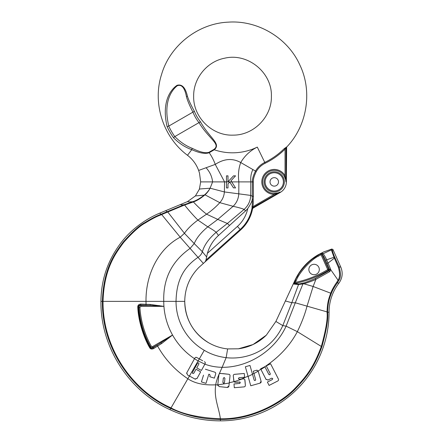 <?xml version="1.0" encoding="UTF-8"?>
<svg xmlns="http://www.w3.org/2000/svg" width="443" height="443" viewBox="0 0 443 443"><rect width="100%" height="100%" fill="white"/><g stroke="black" fill="none" stroke-linecap="round" stroke-linejoin="round"><path stroke-width="0.66" d="M286.25 147.098A0.958 0.941 -43.7 0 0 285.984 147.746L285.037 149.147L284.384 148.494L286.638 147.087L286.372 181.896A12.105 12.105 0 0 1 280.314 192.384L253.031 208.132L252.493 208A0.958 0.941 -76 0 0 252.045 208.647L252.045 206.532A37.035 37.035 0 0 0 252.288 199.455L252.394 181.896L226.473 181.885L226.473 187.948L227.984 187.948L227.984 183.828L227.984 187.948M286.372 147.757L285.984 147.746L285.984 181.896L285.685 179.775L284.212 176.104A11.512 11.512 0 0 0 262.749 181.896A11.512 11.512 0 0 0 274.223 193.414L278.132 192.849L280.126 192.046L278.132 192.849M253.031 208.132L252.571 208.78L252.045 208.647M252.571 208.78A37.915 37.915 0 0 1 240.615 229.972L198.73 267.583C189.593 276.991 184.93 288.255 184.737 301.373L176.026 301.373L184.737 301.373C185.329 319.425 193.298 333.219 208.631 342.76A47.789 47.789 -120 0 1 184.737 301.373C184.93 288.255 189.593 276.991 198.73 267.583M280.314 192.384L280.126 192.046L252.477 207.839A0.958 0.775 -3.8 0 0 251.951 208.365A37.223 37.223 0 0 1 240.156 229.457L237.437 226.417L207.402 253.318L205.962 260.08L205.203 261.686M274.223 193.414L274.217 194.361L278.054 193.059M252.477 207.839L252.931 206.648L252.045 206.532M168.728 126.1L167.094 126.587C161.357 101.979 170.583 89.641 177.045 85.316L177.289 85.748C171.463 90.178 162.991 102.344 168.8 126.067L168.728 126.1A70.431 70.431 0 0 0 174.786 136.599L200.446 121.781C209.832 138.432 221.417 143.648 214.262 149.784A56.554 56.554 0 0 0 257.3 147.098A38.713 38.713 0 0 0 240.737 162.542L252.898 169.564C251.131 173.086 250.428 177.194 250.788 181.89L250.71 195.413C250.45 201.017 248.252 205.674 244.121 209.395L245.572 210.901L247.759 208.537C250.677 204.09 252.167 201.094 252.228 199.544M252.288 199.455L253.186 199.494L253.413 196.31L253.335 181.912L252.394 181.896C252.161 179.332 253.202 175.721 255.506 171.07L252.898 169.564M286.372 181.896L285.984 181.896L285.037 175.627L285.037 149.147A74.524 74.524 0 0 1 265.174 163.257A20.738 20.738 0 0 0 256.298 171.541C254.11 175.976 253.125 179.432 253.335 181.912M245.572 210.901L218.493 235.466C213.133 240.355 209.434 246.308 207.402 253.318M198.985 122.617C209.234 139.384 220.946 143.975 214.013 149.357L214.262 149.784L209.201 152.708C205.364 154.147 199.555 153.134 191.78 149.662C185.141 147.325 179.066 143.36 173.551 137.767L174.786 136.599M177.289 85.748C181.685 84.126 184.737 87.775 186.448 96.69C187.406 100.395 189.565 105.539 192.932 112.134L194.388 111.287C190.878 104.93 188.563 99.924 187.444 96.264L186.448 96.69M177.045 85.316C181.946 83.871 185.412 87.52 187.444 96.264M201.82 124.151L200.48 121.842M168.8 126.067L192.932 112.134A42.672 42.672 0 0 0 198.973 122.628M214.013 149.357L208.958 152.281C205.541 153.472 199.97 152.154 192.229 148.322C185.899 145.902 180.107 141.976 174.852 136.555M226.473 176.652L226.473 181.896L224.562 181.896L224.385 191.935C224.075 196.033 222.547 199.605 219.806 202.661L233.123 206.3C236.617 202.9 238.506 198.724 238.783 193.779L238.86 181.896C237.974 174.78 238.6 168.329 240.737 162.542C232.636 157.985 224.141 158.6 215.259 164.397L224.562 181.896L200.662 181.896L199.378 189.194L195.402 195.933L187.511 201.609L159.834 213.116C146.893 218.344 131.715 228.815 121.559 242.072C108.014 259.576 101.142 279.339 100.938 301.373C100.378 346.614 128.431 390.909 169.99 409.686L170.721 408.424C129.821 390.078 101.807 346.199 102.394 301.373C103.385 267.467 115.828 252.145 123.254 241.983C132.468 231.7 139.706 225.216 144.966 222.524C156.351 215.547 158.893 215.292 161.091 214.207L184.061 204.716L193.32 201.504C196.609 200.391 200.347 198.182 204.528 194.87L204.744 194.687C206.787 192.965 208.581 190.8 210.115 188.203L224.385 191.935L250.71 195.413L252.471 196.31L253.413 196.31M256.298 171.541L255.506 171.07A21.657 21.657 0 0 1 264.77 162.426L265.174 163.257M278.497 181.896A4.236 4.236 0 0 0 274.261 177.66A4.236 4.236 0 0 0 270.025 181.896A4.236 4.236 0 0 0 274.261 186.132A4.236 4.236 0 0 0 278.497 181.896M231.096 180.871L231.152 180.589M233.743 175.843L233.395 175.993M233.422 187.777L235.554 187.948L231.013 180.738L235.554 175.843L233.533 175.843L227.984 181.768L227.984 178.429M227.984 177.527L227.885 175.843M227.984 181.768L227.984 175.843L226.473 175.843L226.473 181.885M233.533 187.948L229.751 182.023L227.984 183.828M235.554 187.948L231.739 181.896M229.535 225.465L227.364 223.477L244.121 209.395C242.399 208.592 238.733 207.557 233.123 206.3L217.773 219.401L227.364 223.477L216.167 232.276C208.852 238.627 204.251 245.112 202.362 251.74C201.582 254.027 200.181 255.871 198.159 257.261C180.545 269.145 176.458 284.799 176.026 301.373L103.036 301.373C104.022 267.683 116.359 252.46 123.724 242.36C132.861 232.138 140.038 225.686 145.26 223.006C156.551 216.062 159.081 215.796 161.246 214.722L184.138 205.192L193.397 201.942C196.758 200.806 200.524 198.53 204.688 195.103L204.899 194.914C206.975 193.087 208.714 190.85 210.115 188.203L212.612 181.896C212.003 176.547 209.821 171.829 206.073 167.742L215.259 164.397A51.161 51.161 0 0 0 209.201 152.708L208.958 152.281M195.933 357.335L196.891 357.584C195.983 357.075 195.258 357.313 194.726 358.287L194.964 357.916M169.99 409.686A119.477 119.477 0 0 0 220.42 420.85A108.646 108.646 0 0 0 329.06 312.204A47.789 47.789 0 0 1 338.906 283.155C342.472 278.149 343.103 272.799 340.8 267.107L332.981 249.547L332.483 250.395C332.023 250.04 333.884 255.611 334.642 256.979L335.008 257.787L334.365 258.136L338.363 267.284C340.063 273.27 339.958 277.567 338.042 280.17L336.746 282.318C333.9 286.399 331.896 290.015 330.733 293.177C328.374 299.518 327.438 302.663 327.028 312.06L327.028 312.21C327.842 318.428 325.926 329.897 321.286 346.603C313.993 366.073 307.492 375.199 295.619 387.691C282.296 402.094 252.588 419.344 220.387 418.796C199.051 417.821 182.599 414.194 171.026 407.909L199.311 358.902L196.891 357.584L199.311 358.908L204.273 350.302A56.499 56.499 60 0 1 176.026 301.373M137.767 306.955L138.415 306.916L138.947 307.431A93.772 93.772 0 0 0 150.415 346.664C150.819 347.539 151.689 347.783 153.023 347.39L152.879 347.927C151.628 348.53 150.747 348.348 150.227 347.384C145.149 338.901 138.98 322.078 138.415 306.921C138.41 305.759 139.085 305.127 140.442 305.039L145.747 305.255A0.958 0.305 92.4 0 0 146.052 304.297L150.349 304.457L163.938 306.362A68.77 68.77 -120 0 0 172.548 335.024L152.879 347.927A0.958 0.316 -122.5 0 1 153.621 348.586C151.772 349.411 150.454 349.112 149.668 347.689C144.562 339.155 138.343 322.222 137.767 306.955C137.773 305.227 138.77 304.269 140.747 304.081L146.052 304.297L146.002 301.373C145.669 273.99 158.782 248.39 180.212 237.221L203.409 263.474M150.349 304.457L150.116 305.41L159.026 305.93L159.103 305.493M159.026 305.93L163.938 306.362A68.77 68.77 60 0 1 163.755 301.373C163.035 278.885 171.818 261.226 190.113 248.396L194.233 243.589L202.362 251.74L206.659 256.962M163.938 306.362L140.841 306.362L139.894 307.37A92.825 92.825 0 0 0 151.246 346.204L152.553 346.57L153.023 347.39L161.163 342.694L161.839 343.397L153.621 348.586M220.387 418.796C218.809 407.222 213.803 398.179 215.702 384.817C204.057 385.404 194.77 383.383 187.849 378.759C175.024 370.132 164.94 359.229 157.597 346.055A0.958 0.316 -122.5 0 0 156.855 345.396M188.17 375.326L188.712 375.62M186.653 373.089L186.569 373.371M194.726 358.287L186.796 372.784L187.455 374.933L194.876 378.992L197.102 378.377L198.254 376.262M199.76 373.51L200.685 371.815L196 369.257L193.846 373.194L192.749 373.538L192.434 372.458L197.534 363.133L198.614 362.839L198.918 363.925L196.753 367.884L201.421 370.448L204.865 364.152L198.137 360.929A68.776 68.776 -148.2 0 1 194.51 358.68A68.77 68.77 60 0 1 172.548 335.024L161.839 343.397M168.539 337.843L168.827 338.175M194.51 358.68L186.796 372.784M199.311 358.908L202.689 360.752M205.259 363.21L204.998 363.908C205.535 362.933 205.325 362.191 204.367 361.671M332.483 250.395L331.358 249.88L331.851 249.016L331.358 249.88L333.994 257.256L326.663 259.825L330.611 269.128L330.76 269.743L329.891 271.526L315.892 279.372C314.862 280.07 305.072 283.62 303.876 283.78L298.543 284.539L293.903 284.074L295.32 280.336L294.988 280.22L275.889 321.457L266.321 335.168L253.019 344.549L238.461 348.796L227.641 348.912C221.002 348.248 214.661 346.193 208.631 342.76C193.298 333.219 185.329 319.425 184.737 301.373L184.737 301.074M192.229 148.322A1.91 0.393 -68.8 0 0 191.78 149.662L187.494 155.283C192.661 159.27 196.376 164.325 198.647 170.444L206.073 167.742M199.505 173.163L198.647 170.444L199.505 173.163L200.662 181.896L211.195 181.896M187.511 201.609C188.07 201.958 189.831 201.98 192.788 201.692L192.849 202.141M338.906 283.155L337.378 282.8C334.531 286.787 332.521 290.331 331.336 293.432C328.955 299.667 328.019 302.779 327.61 312.066L327.61 312.204C328.446 318.462 326.535 329.996 321.878 346.803C314.552 366.394 308.029 375.575 296.085 388.14C282.684 402.632 252.826 419.964 220.42 419.399L220.37 419.399A118.026 118.026 0 0 1 170.771 408.452L170.97 407.881C130.292 389.596 102.455 345.955 103.036 301.373L100.938 301.373M170.771 408.452L170.97 407.881M151.246 346.204L149.668 347.689M145.747 305.255L150.116 305.41L140.841 305.41L140.442 305.039A0.958 0.305 92.4 0 0 140.747 304.081M140.841 306.362L140.841 305.41C139.844 305.343 139.213 306.019 138.947 307.431L139.894 307.37M217.973 383.123L217.784 384.906L219.18 386.606L227.082 387.448L228.909 386.063L229.269 382.769L233.959 381.633M321.878 346.803L297.347 331.663L286.112 326.148C274.81 351.094 247.715 367.596 222.153 367.313L218.931 374.496C217.225 378.577 216.151 382.016 215.702 384.817L217.784 384.906L229.241 383.023L230.011 375.996C230.127 374.944 229.635 374.357 228.522 374.241L219.911 373.41M217.779 385.255L217.823 385.576M227.414 387.464L228.594 386.966M228.749 386.706L228.854 386.401M234.729 382.209L235.222 382.27M233.295 376.013L234.037 381.75L235.454 382.259L238.063 382.032M235.454 382.259L240.084 382.11M239.896 383.405L233.998 383.965L234.042 384.469M237.409 383.671L233.998 383.965L234.314 387.725L243.849 386.905C244.946 386.817 245.444 386.23 245.356 385.15L244.796 379.64M238.755 387.343L243.849 386.905M244.204 386.855L244.508 386.761M245.328 385.787L245.361 385.493M243.938 378.953L243.6 378.903M239.209 379.252L243.207 378.909L239.209 379.252L238.351 378.549L239.076 377.707L244.608 377.231L244.458 375.459M248.916 379.28L249.813 382.431M250.489 384.801L250.766 385.781L259.997 383.156L261.088 381.213L258.114 370.952L260.855 369.296L265.966 379.28L268.137 379.972L267.777 380.127M261.16 381.584L261.176 381.91M261.137 382.165L261.021 382.459M260.639 382.868L260.351 383.029M259.465 375.514L258.208 371.151L256.586 370.254L253.28 371.195L253.424 371.694M266.165 379.612L260.628 368.842L264.853 366.682L266.154 369.24M271.648 378.172L268.137 379.972L271.648 378.172L272.705 378.477L272.367 379.524L267.389 382.076L269.095 385.432L274.112 382.863M278.47 379.236L278.547 379.568M278.558 379.861L278.503 380.149M272.705 378.477L272.367 379.524L267.389 382.076L269.095 385.432L277.595 381.074C278.569 380.581 278.813 379.845 278.32 378.876L270.573 363.742L266.287 365.918L270.296 373.737L269.953 374.817L268.868 374.518L267.494 371.843M218.931 374.496L217.79 384.806M218.609 377.325L218.36 379.601M218.294 380.199L218.166 381.379M219.329 373.726L218.881 374.817L219.329 373.726L220.653 373.383M223.953 383.295L222.862 382.447L223.322 378.239L224.213 377.514L224.933 378.394L224.474 382.625L223.582 383.311L222.862 382.447L223.35 378.073M228.522 374.241L222.541 373.587M260.855 369.296L260.628 368.842L264.947 366.887L260.955 369.49M257.167 370.198L256.89 370.198M253.701 372.674L255.683 379.634L255.118 380.603L254.182 380.149L249.979 365.447L245.35 366.765L245.461 367.158M254.166 380.094L251.917 372.231M250.395 366.893L249.979 365.447L245.35 366.765L250.766 385.781L259.997 383.156M245.727 368.105L247.615 374.723M239.059 377.707L244.608 377.231L244.287 373.477L234.347 374.368M244.287 373.477L234.762 374.296C233.682 374.374 233.195 374.955 233.3 376.041L233.882 381.467M229.502 380.659L229.745 378.405M228.92 374.307L229.247 374.424M229.978 375.276L230.022 375.614M195.197 379.147L195.501 379.241M196.919 378.665L200.685 371.815L196 369.257L194.627 371.771M198.918 363.925L196.753 367.884L200.851 370.138M202.002 380.039L201.41 381.921L205.984 383.345L208.847 374.197L209.655 374.44L210.132 375.481L209.755 376.711L214.368 378.145L215.641 374.086C215.957 373.084 215.58 372.413 214.517 372.081L209.506 370.514M214.888 372.225L215.193 372.402M215.741 373.377L215.724 373.715M208.847 374.197L205.984 383.345L201.41 381.921L203.525 375.155M210.132 375.481L209.755 376.711L212.252 377.486M201.421 370.448L204.998 363.908M189.432 376.018L194.876 378.992M214.368 378.145L215.641 374.086M214.517 372.081L205.38 369.218M335.008 257.787L339.116 266.919C340.966 273.259 340.855 277.8 338.784 280.535L337.378 282.8L336.746 282.318M303.549 282.983L299.064 283.985L294.567 283.537L296.179 280.729C298.831 272.988 310.992 259.559 318.39 256.154L321.081 254.67L322.044 254.492L322.609 254.985C323.019 255.113 325.09 258.961 325.633 260.368L329.564 269.505L329.21 270.701L315.189 278.47C314.142 279.173 304.706 282.828 303.549 282.983L303.876 283.78L313.123 286.477L307.054 306.096C304.95 314.214 301.711 322.737 297.347 331.663C290.043 345.429 279.212 357.102 264.853 366.682M330.611 269.128L329.564 269.505L328.59 269.2A0.958 0.941 -72.7 0 1 328.219 270.396L329.21 270.701L329.891 271.526M293.903 284.074A0.958 0.941 -60.7 0 1 294.567 283.537A103.651 103.651 0 0 0 328.219 270.396L327.726 269.588L328.59 269.2L322.044 254.492A0.958 0.93 125.7 0 1 322.51 253.263L322.277 253.23M323.733 251.917L317.725 255.024L323.733 251.917L331.851 249.016L332.981 249.547M296.179 280.729L295.32 280.336C298.017 272.456 310.388 258.806 317.913 255.34L320.649 253.828L322.51 253.263L322.997 253.667M318.39 256.154L317.725 255.024L317.913 255.34L312.42 259.028M312.055 259.31L309.402 261.497M304.629 266.21L303.189 267.871M298.46 274.472L296.721 277.512M320.649 253.828L327.726 269.588A102.698 102.698 0 0 1 295.409 282.396L294.551 282.003M334.642 256.979L333.994 257.256L334.365 258.136L328.091 263.053L326.94 263.369M331.358 249.88L323.097 253.767C323.556 253.828 326.17 258.402 326.663 259.825L325.633 260.368M319.314 269.516A5.227 5.227 0 0 0 314.087 264.288A5.227 5.227 0 0 0 308.865 269.516A5.227 5.227 0 0 0 314.087 274.738A5.227 5.227 0 0 0 319.314 269.516M326.07 258.557L325.91 258.225M268.868 374.518L264.947 366.887M278.32 378.876L270.573 363.742L266.287 365.918L270.296 373.737M255.14 377.724L255.683 379.634M256.586 370.254L253.28 371.195L253.944 373.538L258.208 371.151M245.356 385.15L244.962 380.321C244.879 379.286 244.292 378.815 243.207 378.909M239.441 381.916L240.283 382.63L239.53 383.488M228.909 386.063L229.241 383.023M219.18 386.606L227.098 387.448M264.166 181.896A10.095 10.095 0 0 0 274.261 191.996A10.095 10.095 0 0 0 284.362 181.896A10.095 10.095 0 0 0 274.261 171.801A10.095 10.095 0 0 0 264.166 181.896M240.615 229.972L240.156 229.457L205.962 260.08M253.186 199.494A37.932 37.932 0 0 1 252.931 206.648L274.217 194.361A12.465 12.465 0 0 1 263.469 175.666A12.465 12.465 0 0 1 285.037 175.627L284.212 176.104M247.759 208.537A33.147 33.147 0 0 1 237.437 226.417M193.32 201.504L193.397 201.942C197.827 206.737 202.218 210.807 206.576 214.168L217.773 219.401L207.811 226.849C211.71 229.031 214.495 230.842 216.167 232.276L218.493 235.466M257.3 147.098L264.77 162.426A73.604 73.604 0 0 0 284.384 148.494M167.094 126.587A72.115 72.115 0 0 0 173.551 137.767M200.446 121.781A40.989 40.989 0 0 1 194.388 111.287M283.409 181.896A9.148 9.148 0 0 0 274.261 172.748A9.148 9.148 0 0 0 265.113 181.896A9.148 9.148 0 0 0 274.261 191.044A9.148 9.148 0 0 0 283.409 181.896M184.509 204.555L184.581 205.026C189.178 210.774 193.619 215.791 197.905 220.082L207.811 226.849C201.039 232.425 196.515 238.007 194.233 243.589L184.438 233.306L180.212 237.221L161.313 214.119M152.553 346.57L172.548 335.024M204.865 364.152C210.087 366.128 215.846 367.181 222.153 367.313L226.135 357.667C217.912 356.615 210.624 354.156 204.273 350.302M327.61 312.066L295.304 302.785L286.112 326.148L282.795 325.599C272.251 349.228 248.39 360.17 226.135 357.667L227.641 348.912M199.378 189.194C198.796 188.906 206.543 188.568 210.115 188.203M195.402 195.933L204.688 195.103M204.744 194.687L219.806 202.661C215.924 206.925 211.51 210.763 206.576 214.168L197.905 220.082C191.88 224.546 187.389 228.953 184.438 233.306L167.41 211.549M159.834 213.116L161.246 214.722M165.776 210.646L167.338 212.158M180.406 204.561C180.838 204.937 182.056 204.987 184.061 204.716L184.138 205.192M220.42 420.85L220.42 418.796M220.37 419.399L220.37 418.796M329.06 312.204L327.028 312.21M248.041 376.212L241.214 379.081M253.883 373.316L252.444 374.069M302.569 283.276L302.868 284.068L295.304 302.785L291.799 302.735L282.795 325.599L275.889 321.457M340.8 267.107L339.116 266.919L338.363 267.284M338.784 280.535L338.042 280.17L330.76 269.743L329.642 269.809M331.336 293.432L313.123 286.477L315.892 279.372A0.958 0.293 -115.2 0 0 315.189 278.47M285.392 300.947L291.799 302.735L298.543 284.539A0.958 0.797 -93 0 1 299.064 283.985M323.097 253.767A0.958 0.903 134.7 0 0 322.609 254.985M252.51 374.291L248.102 376.439M242.05 379.009L234.037 381.75M286.638 147.087C307.182 125.867 312.719 91.374 299.789 64.855C287.756 37.915 257.76 20.024 228.3 22.15C198.143 23.385 169.863 45.535 161.551 74.513C152.204 103.169 163.212 137.363 187.494 155.283M193.657 96.264C193.325 78.345 207.031 61.516 224.645 58.205C247.731 52.601 272.196 72.519 271.393 96.264C271.913 116.814 253.689 135.325 233.134 135.132C212.158 136.012 193.104 117.262 193.657 96.264M265.817 335.661L266.321 335.168C258.546 342.799 249.259 347.345 238.461 348.796L239.226 348.691M290.719 289.434L294.988 280.225C300.022 269.532 307.592 261.137 317.709 255.035C307.592 261.137 300.022 269.532 294.988 280.225"/></g></svg>

